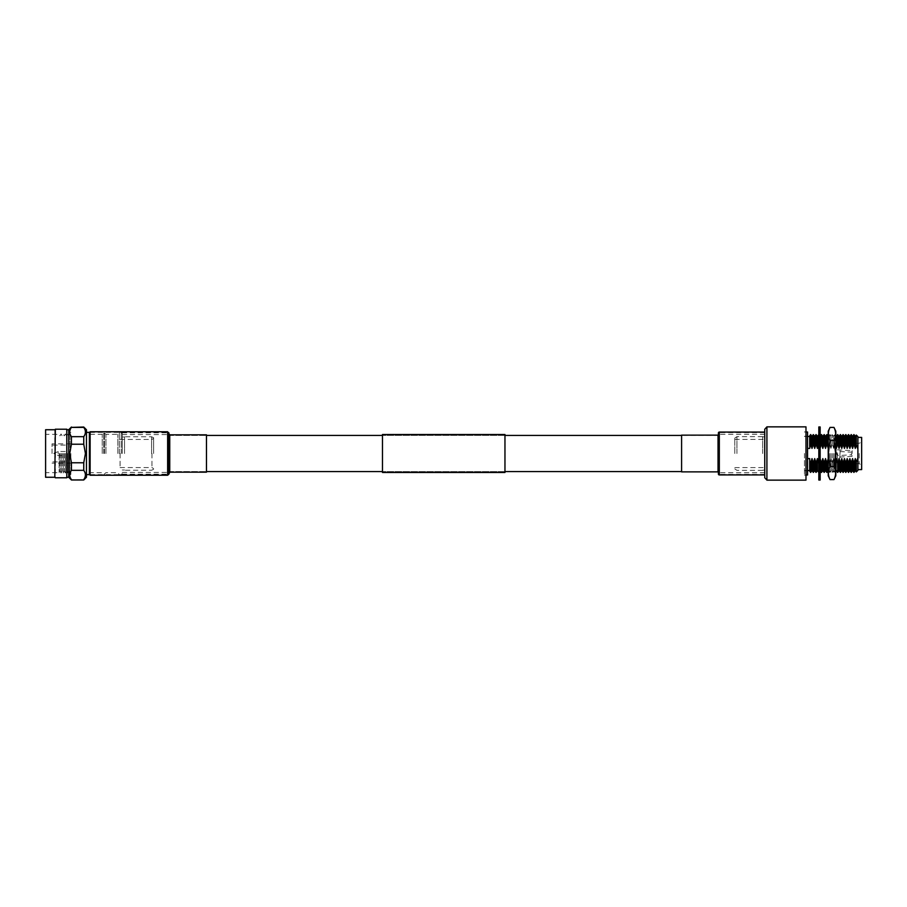 <?xml version="1.0" encoding="UTF-8"?>
<svg xmlns="http://www.w3.org/2000/svg" width="907" height="907" viewBox="0 0 907 907"><rect width="100%" height="100%" fill="white"/><g stroke="black" fill="none" stroke-linecap="round" stroke-linejoin="round"><path stroke-width="0.68" stroke-dasharray="4.54 3.4" d="M719.285 453.5L719.285 432.616L719.285 453.5M168.158 453.5L168.158 432.843L168.158 453.5M382.482 472.479L382.482 434.521M504.961 472.479L504.961 434.521M504.961 453.5L504.961 435.439L504.961 453.5M382.482 453.5L382.482 435.439L382.482 453.5M102.219 453.5L102.219 434.328L102.219 453.5M103.783 453.5L103.783 432.39L103.783 453.5M90.122 453.5L90.122 432.945L90.122 453.5M104.452 453.5L104.452 432.39L104.452 453.5M105.926 453.5L105.926 434.328L105.926 453.5M117.842 453.5L117.842 434.328L117.842 453.5M119.316 453.5L119.316 432.39L119.316 453.5M121.187 453.5L121.187 432.39L121.187 453.5M122.241 453.5L122.241 432.843L122.241 453.5M124.542 453.5L124.542 436.766L124.542 453.5M151.571 453.5L151.571 436.766L151.571 453.5M153.6 453.5L153.6 437.696L153.6 453.5M151.945 453.5L151.945 467.547L151.945 453.5M120.075 453.5L120.075 467.547L120.075 453.5M89.396 432.356L89.396 474.644M86.46 429.737L86.46 477.263M86.46 453.5L86.46 474.644L86.46 453.5M83.75 444.226L85.428 453.5L83.75 462.774L71.415 462.774L69.737 453.5L71.415 444.226L83.75 444.226L83.75 436.664L71.415 436.664L71.415 444.226M83.75 427.027L83.75 427.39C85.961 430.474 85.961 433.569 83.75 436.664M68.717 429.737L68.717 477.263M71.415 427.027L83.75 427.39M71.415 436.664C69.204 433.58 69.204 430.485 71.415 427.39M66.789 429.215L66.789 477.785M71.415 462.774L71.415 470.336L83.75 470.336C85.961 473.42 85.961 476.515 83.75 479.61L71.415 479.61C69.204 476.526 69.204 473.431 71.415 470.336M83.75 462.774L83.75 470.336M66.789 453.5L66.789 477.263L66.789 453.5M55.338 429.215L55.338 477.785M54.817 429.737L54.817 477.263M45.599 429.737L45.599 477.263M45.35 429.986L45.35 477.014M59.136 453.5L59.136 472.638L59.136 453.5M59.987 453.5L59.987 471.164L59.987 453.5M61.064 453.5L61.064 473.023L61.064 453.5M62.13 453.5L62.13 471.164L62.13 453.5M63.207 453.5L63.207 473.023L63.207 453.5M64.284 453.5L64.284 471.164L64.284 453.5M65.349 453.5L65.349 473.023L65.349 453.5M66.426 453.5L66.426 471.164L66.426 453.5M67.503 453.5L67.503 473.023L67.503 453.5M68.569 453.5L68.569 471.164L68.569 453.5M69.646 453.5L69.646 473.023L69.646 453.5M69.975 453.5L69.975 432.435L69.975 453.5M70.859 453.5L70.859 474.565L70.859 453.5M52.05 453.5L52.05 443.852L52.05 453.5M65.259 453.5L65.259 461.912L65.259 453.5M58.15 453.5L58.15 451.516L58.15 453.5M54.227 453.5L54.227 452.91L54.227 453.5M206.479 434.827L206.479 472.173M206.479 446.482L206.479 471.561L206.479 446.482M90.122 445.292L90.122 474.622L90.122 445.292M90.122 431.766L90.122 475.234M805.983 480.143L805.983 426.857M804.475 453.5L804.475 475.109L804.475 453.5M766.914 480.143L766.914 426.857M764.76 477.751L764.76 429.249M762.685 453.5L762.685 436.63L762.685 453.5M736.949 453.5L736.949 436.63L736.949 453.5M734.783 453.5L734.783 438.149L734.783 453.5M807.536 474.996L807.536 432.004M828.216 448.319L828.227 436.46L828.227 448.398L829.576 443.784L829.576 434.555L829.576 443.784L828.227 448.398L826.878 443.784L825.517 448.398L824.168 443.784L822.819 448.398L821.459 443.784L820.109 448.398L818.76 443.784L817.4 448.398L816.051 443.784L814.701 448.398L813.341 443.784L811.992 448.398L810.643 443.784L809.702 448.398L809.702 436.46L809.702 448.398L807.536 448.398M857.897 453.5L857.897 437.389L857.897 453.5M861.65 469.611L861.65 437.389M859.235 453.5L859.235 463.749L859.235 453.5M839.95 453.5L839.95 463.262L839.95 453.5M837.422 453.5L837.422 461.935L837.422 453.5M840.075 453.5L840.075 449.838L840.075 453.5M852.127 453.5L852.127 450.62L852.127 453.5M851.401 453.5L851.401 454.826L851.401 453.5M837.66 453.5L837.66 455.563L837.66 453.5M856.299 471.923L856.299 462.162L857.897 458.001L857.897 436.63M857.897 470.37L857.897 458.001M857.897 448.999L856.299 444.838L856.299 435.077M856.299 444.838L855.29 448.398L855.29 436.46M853.929 472.445L853.929 463.216L855.29 458.602L856.299 462.162M855.29 470.54L855.29 458.602M855.29 448.398L853.929 443.784L853.929 434.555M853.929 443.784L852.58 448.398L852.58 436.46M851.231 472.445L851.231 463.216L852.58 458.602L853.929 463.216M852.58 470.54L852.58 458.602M852.58 448.398L851.231 443.784L851.231 434.555M851.231 443.784L849.87 448.398L849.87 436.46M848.521 472.445L848.521 463.216L849.87 458.602L851.231 463.216M849.87 470.54L849.87 458.602M849.87 448.398L848.521 443.784L848.521 434.555M848.521 443.784L847.172 448.398L847.172 436.46M845.812 472.445L845.812 463.216L847.172 458.602L848.521 463.216M847.172 470.54L847.172 458.602M847.172 448.398L845.812 443.784L845.812 434.555M845.812 443.784L844.462 448.398L844.462 436.46M843.113 472.445L843.113 463.216L844.462 458.602L845.812 463.216M844.462 470.54L844.462 458.602M844.462 448.398L843.113 443.784L843.113 434.555M843.113 443.784L841.753 448.398L841.753 436.46M840.404 472.445L840.404 463.216L841.753 458.602L843.113 463.216M841.753 470.54L841.753 458.602M841.753 448.398L840.404 443.784L840.404 434.555M840.404 443.784L839.054 448.398L839.054 436.46M837.694 472.445L837.694 463.216L839.054 458.602L840.404 463.216M839.054 470.54L839.054 458.602M839.054 448.398L837.694 443.784L837.694 434.555M837.694 443.784L836.345 448.398L836.345 436.46M835.801 460.756L834.996 463.216L834.996 472.445L834.996 463.216L836.345 458.602L837.694 463.216M836.345 470.54L836.345 458.602M836.345 448.398L834.996 443.784L834.996 434.555L834.996 443.784L833.635 448.398L833.635 436.46L833.635 448.398L834.996 443.784L835.801 446.244M832.286 463.216L832.286 472.445L832.286 463.216L833.635 458.602L833.635 470.54L833.635 458.602L832.286 463.216L830.937 458.602L830.937 470.54L830.937 458.602L829.576 463.216L829.576 472.445L829.576 463.216L830.937 458.602L832.286 463.216M832.286 443.784L832.286 434.555L832.286 443.784L830.937 448.398L830.937 436.46L830.937 448.398L832.286 443.784L833.635 448.398L832.286 443.784M826.878 472.445L826.878 463.216L828.227 458.602L828.227 470.54L828.227 458.602L829.576 463.216L828.227 458.602M826.878 443.784L826.878 434.555M825.517 448.398L825.517 436.46M824.168 472.445L824.168 463.216L825.517 458.602L826.878 463.216M825.517 470.54L825.517 458.602M824.168 443.784L824.168 434.555M822.819 448.398L822.819 436.46M821.459 472.445L821.459 463.216L822.819 458.602L824.168 463.216M822.819 470.54L822.819 458.602M821.459 443.784L821.459 434.555M818.76 434.555L818.76 443.784L820.109 448.398L820.109 436.46L820.155 448.183M818.76 472.445L818.76 463.216L820.109 458.602L820.109 470.54L820.109 458.602L818.76 463.216L817.4 458.602L816.051 463.216L816.051 472.445M817.4 448.398L817.4 436.46M817.4 470.54L817.4 458.602M816.051 443.784L816.051 434.555M814.701 448.398L814.701 436.46M813.341 472.445L813.341 463.216L814.701 458.602L816.051 463.216M814.701 470.54L814.701 458.602M813.341 443.784L813.341 434.555M811.992 448.398L811.992 436.46M810.643 472.445L810.643 463.216L811.992 458.602L813.341 463.216M811.992 470.54L811.992 458.602M810.643 443.784L810.643 434.555M809.702 446.675L809.702 435.87M833.635 458.602L834.996 463.216L833.635 458.602M830.937 448.398L829.576 443.784L830.937 448.398M820.155 458.817L821.459 463.216M809.702 471.13L809.702 460.325L810.643 463.216M807.536 458.602L809.702 458.602L809.702 470.54L809.702 460.325M805.983 458.602L805.983 448.398L805.983 458.602M807.536 453.5L807.536 436.301L807.536 453.5M805.983 453.5L805.983 431.891L805.983 453.5M764.76 453.5L764.76 432.616L764.76 453.5M820.155 426.959L820.155 453.5L818.828 453.511L818.828 456.346L818.828 453.511L820.155 453.511L820.155 480.041M818.828 426.959L818.828 480.041M820.155 450.643L820.155 447.877L818.828 447.877L818.828 450.643L818.828 447.877L820.155 447.877L820.155 450.643L818.828 450.643L820.155 450.643M818.828 456.346L820.155 456.346L818.828 456.346L818.828 461.788L818.828 459.146L820.155 459.146L818.828 459.146L818.828 459.838L818.828 456.346M818.828 461.788L820.155 461.788L820.155 459.146L820.155 461.788L818.828 461.788L818.828 466.504L818.828 464.282L820.155 464.282L818.828 464.282L818.828 465.824L818.828 461.788M818.828 466.504L820.155 466.504L820.155 464.282L820.155 466.504L818.828 466.504L818.828 470.722L818.828 468.454L818.828 470.053L818.828 468.454L820.155 468.454L818.828 468.454L818.828 470.722L818.828 466.504M818.828 470.053L820.155 470.053L820.155 468.454L820.155 470.053L818.828 470.053L818.828 474.089L818.828 471.3L818.828 472.139L818.828 471.3L820.155 471.3L818.828 471.3L818.828 474.089L818.828 470.053M818.828 472.139L820.155 472.139L820.155 471.3L820.155 472.139L818.828 472.139L818.828 475.631L818.828 472.57L820.155 472.57L818.828 472.57L818.828 475.631L818.828 472.139M820.155 435.7L820.155 436.936L818.828 436.936L818.828 435.7L818.828 436.936L820.155 436.936L820.155 435.7L818.828 435.7L820.155 435.7L820.155 432.741L820.155 435.7M820.155 438.557L820.155 440.485L818.828 440.485L818.828 438.557L818.828 440.485L820.155 440.485L820.155 438.557L818.828 438.557L820.155 438.557L820.155 445.19L818.828 445.19L818.828 442.741L818.828 445.19L820.155 445.19L820.155 442.741L818.828 442.741L820.155 442.741L820.155 435.995L820.155 440.485L820.155 438.557L818.828 438.557L818.828 440.485L818.828 434.374L818.828 440.802L818.828 438.557L820.155 438.557M820.155 434.85L818.828 434.43L820.155 434.85L818.828 434.85L820.155 434.85L820.155 431.891L820.155 434.85M818.828 450.643L818.828 453.273L818.828 450.643M818.828 447.877L818.828 444.067L818.828 447.877M818.828 442.741L818.828 440.802L818.828 442.741M818.828 435.7L818.828 431.891L818.828 435.7M818.828 434.43L818.828 431.29L818.828 434.43M820.155 446.743L820.155 444.067L820.155 446.743L818.828 446.743L820.155 446.743M820.155 445.19L820.155 444.067L820.155 445.19M820.155 434.374L820.155 436.936L820.155 434.374L818.828 434.374L820.155 434.374M820.155 431.335L820.155 434.43L820.155 431.29L818.828 431.335L820.155 431.335M820.155 453.273L820.155 450.405L820.155 453.511L818.828 453.273L820.155 453.273M820.155 457.026L820.155 459.838L820.155 457.026L818.828 457.026L820.155 457.026M820.155 459.146L820.155 459.838L820.155 459.146M820.155 463.341L820.155 465.824L820.155 463.341L818.828 463.341L820.155 463.341M820.155 464.282L820.155 465.824L820.155 464.282M820.155 468.772L820.155 466.504L820.155 470.722L820.155 468.772L818.828 468.772L820.155 468.772M820.155 468.454L820.155 470.722L820.155 468.454M820.155 472.842L820.155 470.053L820.155 474.089L820.155 472.842L818.828 472.842L820.155 472.842M820.155 471.3L820.155 474.089L820.155 471.3M820.155 475.2L820.155 472.139L820.155 475.631L818.828 475.2L820.155 475.2M820.155 472.57L820.155 475.631L820.155 472.57M818.828 444.067L820.155 444.067L818.828 444.067M818.828 440.802L820.155 440.802L818.828 440.802M818.828 435.995L820.155 435.995L818.828 435.995M818.828 431.891L820.155 431.891L818.828 431.891M818.828 432.741L820.155 432.741L818.828 432.741M818.828 450.405L820.155 450.405L818.828 450.405M818.828 459.838L820.155 459.838L818.828 459.838M818.828 465.824L820.155 465.824L818.828 465.824M818.828 470.722L820.155 470.722L818.828 470.722M818.828 474.089L820.155 474.089L818.828 474.089M818.828 475.631L820.155 475.631L818.828 475.631M833.442 453.5L833.442 472.184L833.442 453.5M834.78 453.5L834.78 470.937L834.78 453.5M835.801 475.767L835.801 431.233M833.975 479.588C836.175 475.268 836.175 470.926 833.975 466.538L835.653 453.5L833.975 440.462C836.175 436.142 836.175 431.8 833.975 427.412M828.216 475.767L828.216 431.233M830.03 427.412C827.83 431.732 827.83 436.074 830.03 440.462L828.363 453.5L830.03 466.538C827.83 470.858 827.83 475.2 830.03 479.588M829.44 453.5L829.44 470.937L829.44 453.5M830.778 453.5L830.778 472.184L830.778 453.5M832.116 453.5L832.116 470.937L832.116 453.5M835.801 453.5L835.801 435.111L835.801 453.5M830.03 440.462L833.975 440.462M830.03 466.538L833.975 466.538M719.285 435.439L681.588 435.439L681.588 471.561L681.588 435.439L717.8 435.439L717.8 471.561L717.8 435.439A0.612 0.612 0 0 0 718.401 434.918L718.707 432.888A0.612 0.612 0 0 1 719.319 432.378L764.76 432.378L764.76 474.622L764.76 432.378M719.285 471.561L717.8 471.561A0.612 0.612 0 0 1 718.401 472.082L718.707 474.112A0.612 0.612 0 0 0 719.319 474.622L764.76 474.622M764.76 432.072L764.76 474.928L764.76 432.072M681.588 471.867L681.588 435.133M168.838 432.752L168.838 474.248M167.636 431.766L167.636 475.234M169.144 434.328L169.144 472.672M169.745 434.827L169.745 472.173M169.745 446.482L169.745 471.561L169.745 446.482M168.543 460.903L168.543 434.442L168.543 460.903M168.237 445.484L168.237 474.134L168.237 445.484M167.636 445.292L167.636 474.622L167.636 445.292M717.8 471.867L717.8 435.133M718.106 472.128L718.106 434.872M718.401 434.918L718.401 472.082L718.401 434.918M718.707 474.112L718.707 432.888L718.707 474.112M719.319 474.622L719.319 432.378L719.319 474.622M719.319 474.928L719.319 432.072M718.412 474.157L718.412 432.843M504.961 435.439L382.482 435.439L504.961 435.439M90.122 432.378L167.636 432.378L169.745 435.439L206.479 435.439L168.158 435.439M504.961 471.561L382.482 471.561L504.961 471.561M90.122 474.622L167.636 474.622L169.745 471.561L206.479 471.561L168.158 471.561M90.122 434.328L102.219 434.328L103.783 432.39L105.926 434.328L117.842 434.328L119.316 432.39L121.187 432.39L122.241 433.365M122.241 473.635L121.187 474.61L119.316 474.61L117.842 472.672L105.926 472.672L103.783 474.61L102.219 472.672L90.122 472.672M124.542 437.004L122.241 437.004M124.542 469.996L122.241 469.996M153.6 437.696L151.571 436.766L124.542 436.766M153.6 469.304L151.571 470.234L124.542 470.234M120.075 467.547L151.945 467.547L153.6 468.624M120.075 439.453L151.945 439.453L153.6 438.376M69.975 472.456L69.646 473.023L68.569 471.164L67.503 473.023L66.426 471.164L65.349 473.023L64.284 471.164L63.207 473.023L62.13 471.164L61.064 473.023L59.987 471.164L59.136 472.638L45.35 472.638M70.859 474.565L69.975 474.565M70.859 443.852L52.05 443.852M65.259 461.912L52.05 461.912M65.259 451.516L58.15 451.516L53.819 453.5L58.15 455.484L65.259 455.484M65.259 445.088L52.05 445.088M70.859 463.148L52.05 463.148M70.859 432.435L69.975 432.435M69.975 434.544L69.646 433.977L68.569 435.836L67.503 433.977L66.426 435.836L65.349 433.977L64.284 435.836L63.207 433.977L62.13 435.836L61.064 433.977L59.987 435.836L59.136 434.362L45.35 434.362M122.241 472.411L168.158 472.411M122.241 432.843L168.158 432.843M122.241 474.157L168.158 474.157M122.241 434.589L168.158 434.589M804.475 475.109L805.983 475.109M762.685 436.857L764.76 436.857M734.783 438.149L736.949 436.63L762.685 436.63M734.783 467.581L766.914 467.581M807.536 470.699L804.475 470.699M805.983 432.004L804.475 432.004M804.475 436.46L807.536 436.46M839.95 463.262L859.235 463.749L861.65 464.951M837.422 461.935L839.95 461.935M837.422 449.838L852.127 450.62M852.127 451.448L851.401 452.174L837.66 451.437L836.424 453.5L837.66 455.563L851.401 454.826L852.127 455.552M835.801 471.3L834.996 472.445L833.635 470.54L832.286 472.445L830.937 470.54L829.576 472.445L828.216 470.563M828.227 436.46L829.576 434.555L830.937 436.46L832.286 434.555L833.635 436.46L834.996 434.555L835.801 435.7M818.828 434.657L820.155 436.392M820.155 470.608L818.828 472.343M852.127 456.38L837.422 457.162M837.422 445.065L839.95 445.065M839.95 443.738L859.235 443.251L861.65 442.049M804.475 470.54L807.536 470.54M805.983 474.996L804.475 474.996M807.536 436.301L804.475 436.301M734.783 439.419L766.914 439.419M734.783 468.851L736.949 470.37L762.685 470.37M762.685 470.143L764.76 470.143M804.475 431.891L805.983 431.891M764.76 432.616L719.285 432.616M764.76 472.706L719.285 472.706M764.76 434.294L719.285 434.294M764.76 474.384L719.285 474.384M820.155 472.626L818.828 472.626M818.828 431.29L820.155 431.29M835.801 471.889L834.78 470.937L833.442 472.184L832.116 470.937L830.778 472.184L829.44 470.937L828.216 472.082M828.216 434.918L829.44 436.063L830.778 434.816L832.116 436.063L833.442 434.816L834.78 436.063L835.801 435.111"/><path stroke-width="1.36" d="M504.961 434.521L504.961 472.479L382.482 472.479L382.482 434.521L504.961 434.521M90.122 474.055L89.396 474.644L89.396 432.356L86.46 432.356M71.415 427.027L68.717 429.737L68.717 477.263L71.415 479.973L83.75 479.973L86.46 477.263L86.46 429.737L83.75 427.027L71.415 427.39C69.204 430.474 69.204 433.569 71.415 436.664L83.75 436.664C85.961 433.58 85.961 430.485 83.75 427.39L83.75 427.027M83.75 479.61C85.961 476.526 85.961 473.431 83.75 470.336L83.75 462.774L85.428 453.5L83.75 444.226L83.75 436.664M83.75 444.226L71.415 444.226L69.737 453.5L71.415 462.774L83.75 462.774M71.415 444.226L71.415 436.664M83.75 470.336L71.415 470.336C69.204 473.42 69.204 476.515 71.415 479.61M71.415 470.336L71.415 462.774M83.75 427.39L71.415 427.39M55.338 477.785L66.789 477.785L66.789 429.215L55.338 429.215L54.817 477.263L55.338 429.215M45.599 429.737L45.599 477.263L45.599 429.737L54.817 429.737M169.745 434.827L169.745 472.173L206.479 472.173L206.479 434.827L169.745 434.827L167.636 431.766L90.122 431.766L90.122 475.234L167.636 475.234L167.636 431.766M766.914 426.857L766.914 480.143L805.983 480.143L805.983 426.857L766.914 426.857L764.76 429.249L764.76 477.751L766.914 480.143M805.983 432.004L807.536 432.004L807.536 474.996L805.983 474.996M807.536 448.398L809.702 448.398L810.643 443.784L811.992 448.398L813.341 443.784L814.701 448.398L816.051 443.784L817.4 448.398L818.828 443.977M857.897 437.389L861.65 437.389L861.65 469.611L857.897 469.611M856.299 462.162L856.299 471.923L857.897 470.37L857.897 458.001L856.299 462.162L855.29 458.602L855.29 470.54L853.929 472.445L853.929 463.216L852.58 458.602L852.58 470.54L851.231 472.445L851.231 463.216L849.87 458.602L849.87 470.54L848.521 472.445L848.521 463.216L847.172 458.602L847.172 470.54L845.812 472.445L845.812 463.216L844.462 458.602L844.462 470.54L843.113 472.445L843.113 463.216L841.753 458.602L841.753 470.54L840.404 472.445L840.404 463.216L839.054 458.602L839.054 470.54L837.694 472.445L837.694 463.216L836.345 458.602L835.801 471.3M835.801 446.244L836.345 448.398L836.345 436.46L837.694 434.555L837.694 443.784L839.054 448.398L839.054 436.46L840.404 434.555L840.404 443.784L841.753 448.398L841.753 436.46L843.113 434.555L843.113 443.784L844.462 448.398L844.462 436.46L845.812 434.555L845.812 443.784L847.172 448.398L847.172 436.46L848.521 434.555L848.521 443.784L849.87 448.398L849.87 436.46L851.231 434.555L851.231 443.784L852.58 448.398L852.58 436.46L853.929 434.555L853.929 443.784L855.29 448.398L855.29 436.46L856.299 435.077L856.299 444.838L857.897 448.999L857.897 458.001M855.29 448.398L856.299 444.838M855.29 458.602L853.929 463.216M852.58 448.398L853.929 443.784M852.58 458.602L851.231 463.216M849.87 448.398L851.231 443.784M849.87 458.602L848.521 463.216M847.172 448.398L848.521 443.784M847.172 458.602L845.812 463.216M844.462 448.398L845.812 443.784M844.462 458.602L843.113 463.216M841.753 448.398L843.113 443.784M841.753 458.602L840.404 463.216M839.054 448.398L840.404 443.784M839.054 458.602L837.694 463.216M836.345 448.398L837.694 443.784M836.345 458.602L835.801 460.756M828.227 458.602L826.878 463.216L826.878 472.445L828.216 470.563M820.155 436.392L821.459 434.555L821.459 443.784L822.819 448.398L822.819 436.46L824.168 434.555L824.168 443.784L825.517 448.398L825.517 436.46L826.878 434.555L826.878 443.784L828.227 448.398M825.517 448.398L826.878 443.784M826.878 463.216L825.517 458.602L824.168 463.216L824.168 472.445L825.517 470.54L826.878 472.445M825.517 458.602L825.517 470.54M822.819 448.398L824.168 443.784M824.168 463.216L822.819 458.602L821.459 463.216L821.459 472.445L822.819 470.54L824.168 472.445M822.819 458.602L822.819 470.54M820.109 448.398L821.459 443.784M818.828 463.024L818.828 472.343M817.4 448.398L817.4 436.46L818.76 434.555L818.76 443.784M818.76 463.216L817.4 458.602L816.051 463.216L816.051 472.445L817.4 470.54L818.76 472.445M817.4 458.602L817.4 470.54M814.701 448.398L814.701 436.46L816.051 434.555L816.051 443.784M816.051 463.216L814.701 458.602L813.341 463.216L813.341 472.445L814.701 470.54L816.051 472.445M814.701 458.602L814.701 470.54M811.992 448.398L811.992 436.46L813.341 434.555L813.341 443.784M813.341 463.216L811.992 458.602L810.643 463.216L810.643 472.445L811.992 470.54L813.341 472.445M811.992 458.602L811.992 470.54M809.702 446.675L809.702 435.87L810.643 434.555L810.643 443.784M856.299 435.077L857.897 436.63L857.897 448.999M821.459 463.216L820.109 458.602M810.643 463.216L809.702 460.325L809.702 471.13L810.643 472.445M809.702 460.325L809.702 458.602L807.536 458.602M820.155 453.5L820.155 426.959L818.828 426.959L818.828 480.041L820.155 480.041L820.155 453.5M833.975 427.412L835.801 431.233L835.801 475.767L833.975 479.588C836.175 475.2 836.175 470.858 833.975 466.538L835.653 453.5L833.975 440.462C836.175 436.074 836.175 431.732 833.975 427.412L830.03 427.412C827.83 431.8 827.83 436.142 830.03 440.462L833.975 440.462M830.03 427.412L828.216 431.233L828.216 475.767L830.03 479.588C827.83 475.268 827.83 470.926 830.03 466.538L828.363 453.5L830.03 440.462M830.03 479.588L833.975 479.588M830.03 466.538L833.975 466.538M764.76 432.072L719.319 432.072A0.918 0.918 0 0 0 718.412 432.843L718.412 474.157A0.918 0.918 0 0 0 719.319 474.928L764.76 474.928M718.106 434.872L718.106 472.128M717.8 435.133L681.588 435.133L681.588 471.867L717.8 471.867M169.745 472.173L168.838 474.248L168.838 432.752M169.144 472.672L169.144 434.328M718.412 432.843L718.412 474.157M719.319 432.072L719.319 474.928M681.588 435.439L504.961 435.439M382.482 435.439L206.479 435.439M681.588 471.561L504.961 471.561M382.482 471.561L206.479 471.561M90.122 432.945L89.396 432.356M68.717 429.737L66.789 429.737M83.75 479.973L71.415 479.973M54.817 477.263L45.599 477.263M68.717 477.263L66.789 477.263M89.396 474.644L86.46 474.644M168.838 474.248L167.636 475.234M807.536 436.46L809.702 436.46M855.29 470.54L856.299 471.923M855.29 436.46L853.929 434.555M852.58 470.54L853.929 472.445M852.58 436.46L851.231 434.555M849.87 470.54L851.231 472.445M849.87 436.46L848.521 434.555M847.172 470.54L848.521 472.445M847.172 436.46L845.812 434.555M844.462 470.54L845.812 472.445M844.462 436.46L843.113 434.555M841.753 470.54L843.113 472.445M841.753 436.46L840.404 434.555M839.054 470.54L840.404 472.445M839.054 436.46L837.694 434.555M836.345 470.54L837.694 472.445M836.345 436.46L835.801 435.7M828.216 436.437L826.878 434.555M825.517 436.46L824.168 434.555M822.819 436.46L821.459 434.555M820.155 470.608L821.459 472.445M817.4 436.46L816.051 434.555M814.701 436.46L813.341 434.555M811.992 436.46L810.643 434.555M807.536 470.54L809.702 470.54"/></g></svg>

